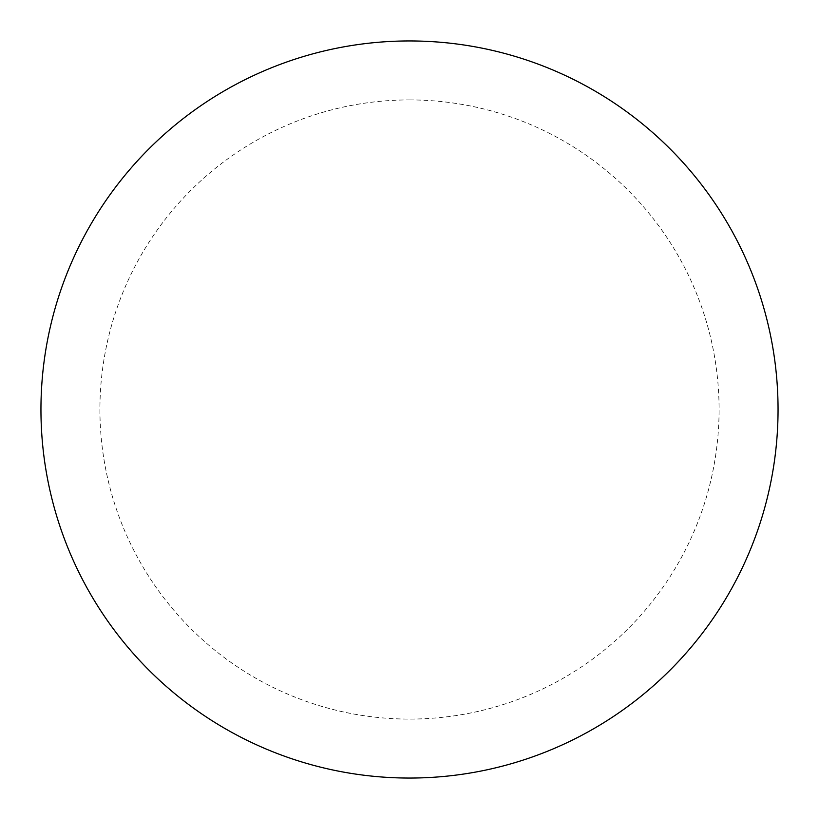 <?xml version="1.0" encoding="UTF-8"?>
<svg xmlns="http://www.w3.org/2000/svg" width="819" height="819" viewBox="0 0 819 819"><rect width="100%" height="100%" fill="white"/><g stroke="black" fill="none" stroke-linecap="round" stroke-linejoin="round"><path stroke-width="0.61" stroke-dasharray="4.09 3.07" d="M409.5 40.95A368.55 368.55 0 0 1 778.05 409.5A368.55 368.55 0 0 1 409.5 778.05A368.55 368.55 0 0 1 40.95 409.5A368.55 368.55 0 0 1 409.5 40.95A368.55 368.55 0 0 1 778.05 409.5A368.55 368.55 0 0 1 409.5 778.05M40.95 409.5A368.55 368.55 0 0 0 409.5 778.05A368.55 368.55 0 0 0 778.05 409.5A368.55 368.55 0 0 0 409.5 40.95A368.55 368.55 0 0 0 40.95 409.5M409.5 99.918A309.582 309.582 0 0 1 719.082 409.5A309.582 309.582 0 0 1 409.5 719.082A309.582 309.582 0 0 1 99.918 409.5A309.582 309.582 0 0 1 409.5 99.918"/><path stroke-width="1.23" d="M409.5 40.95A368.55 368.55 0 0 1 778.05 409.5A368.55 368.55 0 0 1 409.5 778.05A368.55 368.55 0 0 1 40.95 409.5A368.55 368.55 0 0 1 409.5 40.95M40.95 409.5A368.55 368.55 0 0 0 409.5 778.05A368.55 368.55 0 0 0 778.05 409.5A368.55 368.55 0 0 0 409.5 40.95A368.55 368.55 0 0 0 40.95 409.5"/></g></svg>
